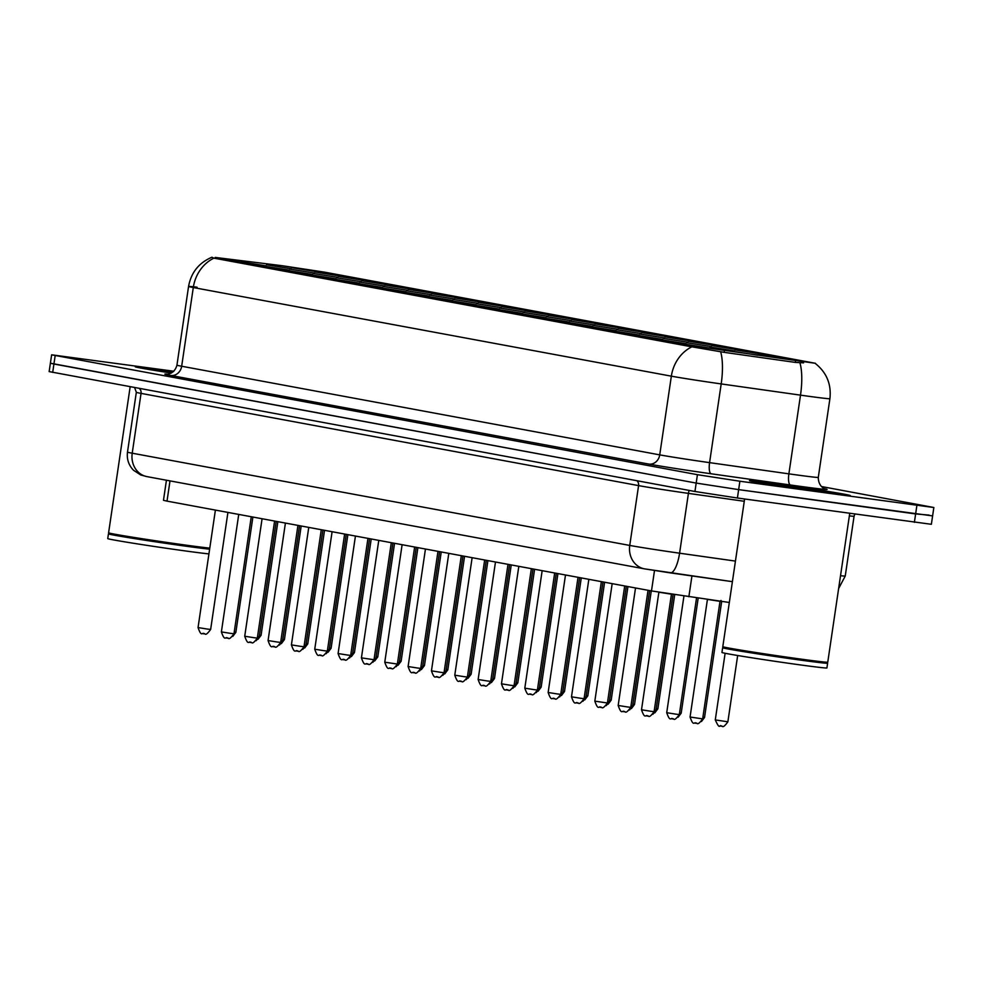 <?xml version="1.0" encoding="UTF-8"?>
<svg xmlns="http://www.w3.org/2000/svg" width="983" height="983" viewBox="0 0 983 983"><rect width="100%" height="100%" fill="white"/><g stroke="black" fill="none" stroke-linecap="round" stroke-linejoin="round"><path stroke-width="1.47" d="M499.253 309.08L474.728 305.172L499.253 309.08M522.6 313.405L498.062 309.498L522.6 313.405M545.934 317.73L521.408 313.823L545.934 317.73M615.948 330.706L591.422 326.798L615.948 330.706M639.294 335.043L614.768 331.136L639.294 335.043M662.628 339.368L638.102 335.461L662.628 339.368M685.974 343.694L661.448 339.786L685.974 343.694M569.28 322.055L544.742 318.148L569.28 322.055M592.614 326.381L568.088 322.473L592.614 326.381M475.919 304.755L451.381 300.847L475.919 304.755M452.573 300.417L428.047 296.51L452.573 300.417M429.239 296.092L404.701 292.184L429.239 296.092M405.893 291.767L381.367 287.859L405.893 291.767M382.559 287.441L358.021 283.534L382.559 287.441M359.213 283.116L334.687 279.209L359.213 283.116M335.879 278.791L311.341 274.884L335.879 278.791M312.533 274.454L288.007 270.546L312.533 274.454M289.199 270.128L264.66 266.221L289.199 270.128M265.852 265.803L241.327 261.896L265.852 265.803M709.308 348.019L684.782 344.111L709.308 348.019M524.467 311.98L499.942 308.072L524.467 311.98M547.814 316.305L523.288 312.397L547.814 316.305M571.148 320.642L546.622 316.723L571.148 320.642M594.494 324.968L569.968 321.06L594.494 324.968M664.508 337.943L639.982 334.036L664.508 337.943M641.174 333.618L616.648 329.71L641.174 333.618M734.534 350.931L709.996 347.024L734.534 350.931M711.188 346.594L686.662 342.686L711.188 346.594M687.854 342.268L663.328 338.361L687.854 342.268M617.828 329.293L593.302 325.385L617.828 329.293M501.133 307.654L476.608 303.747L501.133 307.654M477.787 303.329L453.261 299.422L477.787 303.329M454.453 299.004L429.927 295.097L454.453 299.004M431.107 294.679L406.581 290.771L431.107 294.679M407.773 290.341L383.247 286.434L407.773 290.341M384.439 286.016L359.901 282.109L384.439 286.016M361.093 281.691L336.567 277.784L361.093 281.691M337.759 277.366L313.221 273.458L337.759 277.366M314.413 273.041L289.887 269.133L314.413 273.041M291.079 268.715L266.54 264.808L291.079 268.715M757.868 355.256L733.343 351.349L757.868 355.256M759.748 353.831L735.223 349.923L759.748 353.831M736.414 349.506L711.876 345.598L736.414 349.506M713.068 345.18L688.542 341.273L713.068 345.18M689.734 340.855L665.196 336.948L689.734 340.855M666.388 336.518L641.862 332.61L666.388 336.518M643.054 332.193L618.516 328.285L643.054 332.193M619.708 327.867L595.182 323.96L619.708 327.867M596.374 323.542L571.836 319.635L596.374 323.542M573.028 319.217L548.502 315.31L573.028 319.217M549.694 314.892L525.155 310.984L549.694 314.892M526.347 310.567L501.821 306.659L526.347 310.567M503.013 306.229L478.488 302.322L503.013 306.229M479.667 301.904L455.141 297.996L479.667 301.904M456.333 297.579L431.807 293.671L456.333 297.579M432.987 293.253L408.461 289.346L432.987 293.253M409.653 288.928L385.127 285.021L409.653 288.928M386.307 284.603L361.781 280.696L386.307 284.603M362.973 280.266L338.447 276.358L362.973 280.266M339.626 275.94L315.101 272.033L339.626 275.94M316.293 271.615L291.767 267.708L316.293 271.615M783.095 358.156L758.557 354.249L783.095 358.156M282.342 265.742L324.722 272.18L815.411 363.292L690.742 345.574L215.179 257.411L282.342 265.742M729.325 602.481L651.483 590.93L167.012 501.121L163.473 500.31L166.434 480.22M162.416 369.915A50.932 0.983 8.4 0 0 135.261 366.782A50.932 0.983 8.4 0 0 171.263 373.049A50.932 0.983 8.4 0 1 135.261 366.782A50.932 0.983 8.4 0 1 162.416 369.915A50.932 0.983 8.4 0 1 173.549 371.488A50.932 0.983 8.4 0 0 162.416 369.915M776.631 483.796A50.932 0.983 8.4 0 0 749.464 480.65A50.932 0.983 8.4 0 0 823.054 492.397A50.932 0.983 8.4 0 0 850.221 495.53A50.932 0.983 8.4 0 0 776.631 483.796A50.932 0.983 8.4 0 0 749.464 480.65A50.932 0.983 8.4 0 0 823.054 492.397A50.932 0.983 8.4 0 0 850.221 495.53A50.932 0.983 8.4 0 0 776.631 483.796M815.411 363.292L815.362 363.501C826.654 372.557 831.507 384.292 829.91 398.705A42.441 0.811 -171.6 0 1 807.264 396.088A42.441 0.811 -171.6 0 1 800.506 395.141L721.19 383.923A42.441 0.811 -171.6 0 1 671.352 376.17L193.295 287.54A37.133 32.906 -79.5 0 1 213.901 258.148L211.91 257.263M173.819 371.23L51.632 354.814L50.391 363.206L53.93 364.017L696.185 483.083L738.638 489.62L915.628 513.937L929.07 515.092M803.578 362.85L795.333 362.408L724.164 352.344L690.582 346.606L213.901 258.148M51.632 354.814L697.426 474.691L739.88 481.228L933.85 507.511L821.333 486.499M49.15 371.599L694.944 491.488L737.41 498.012L931.368 524.295L932.609 515.903L738.638 489.62L696.185 483.083L50.391 363.206L49.15 371.599M130.161 386.774L108.597 532.798A53.045 1.02 8.4 0 0 108.597 532.823A53.045 1.02 8.4 0 0 185.259 545.037A53.045 1.02 8.4 0 0 209.784 548.121M208.924 553.896A53.045 1.02 8.4 0 1 184.399 550.812A53.045 1.02 8.4 0 1 107.749 538.573L108.437 533.855A53.045 1.02 8.4 0 0 108.437 533.855L109.039 533.4A52.517 1.008 8.4 0 0 184.939 545.516A52.517 1.008 8.4 0 0 209.711 548.625M108.437 533.855A53.045 1.02 8.4 0 0 185.099 546.081A53.045 1.02 8.4 0 0 209.625 549.178M173.229 371.771A34.589 0.664 8.4 0 0 169.862 371.304A34.589 0.664 8.4 0 0 151.419 369.19A34.589 0.664 8.4 0 0 171.755 372.79M827.747 662.186L827.145 662.64A52.517 1.008 8.4 0 1 799.142 659.384A52.517 1.008 8.4 0 1 723.255 647.293L722.812 646.691A53.045 1.02 8.4 0 0 722.812 646.691A53.045 1.02 8.4 0 0 799.462 658.905A53.045 1.02 8.4 0 0 827.747 662.186A53.045 1.02 8.4 0 0 827.76 662.173L849.717 513.445M723.242 647.269L722.665 647.699A53.045 1.02 8.4 0 0 722.652 647.723A53.045 1.02 8.4 0 0 799.314 659.949A53.045 1.02 8.4 0 0 827.612 663.218A53.045 1.02 8.4 0 0 827.6 663.206L827.17 662.616M722.652 647.723L721.952 652.442A53.045 1.02 8.4 0 0 798.614 664.68A53.045 1.02 8.4 0 0 826.912 667.949L827.612 663.218M784.078 485.172A34.589 0.664 8.4 0 0 765.622 483.058A34.589 0.664 8.4 0 0 815.607 491.021A34.589 0.664 8.4 0 0 834.063 493.159A34.589 0.664 8.4 0 0 784.078 485.172M795.554 360.884L795.333 362.408M724.385 350.82L724.164 352.344M690.742 345.574L690.582 346.606M215.179 257.411L215.031 258.443M169.998 480.884L167.012 501.121M654.506 570.521L651.483 590.93M691.946 575.94L688.862 596.755M824.995 488.821A53.045 1.02 -171.6 0 1 798.933 486.18A53.045 1.02 -171.6 0 1 790.479 485L711.164 473.781A53.045 1.02 -171.6 0 1 648.866 464.087L170.809 375.457A53.045 1.02 -171.6 0 1 167.221 374.142M799.892 362.776A37.133 11.231 98.1 0 1 800.506 395.141L788.882 473.855A42.441 0.811 8.4 0 0 795.652 474.789A42.441 0.811 8.4 0 0 818.286 477.406C818.323 488.551 827.932 489.829 825.351 488.932M691.971 346.778A37.133 32.906 100.5 0 0 671.352 376.17L659.728 454.871A42.441 0.811 8.4 0 0 709.579 462.637L788.882 473.855A10.604 3.207 -81.9 0 0 790.479 485M720.613 351.681A37.133 11.231 98.1 0 1 721.19 383.923L709.579 462.637A10.604 3.207 -81.9 0 0 711.164 473.781M211.947 257.227C198.898 262.768 191.107 272.512 188.564 286.458L176.94 365.16A42.441 0.811 8.4 0 0 181.671 366.241L193.295 287.54A42.441 0.811 -171.6 0 1 188.564 286.458A42.441 0.811 -171.6 0 1 197.042 287.208M916.869 505.545L914.387 522.342M55.171 355.625L52.689 372.41M697.426 474.691L694.944 491.488M739.88 481.228L737.41 498.012M170.809 375.457A10.604 9.4 -79.5 0 0 181.671 366.241L659.728 454.871A10.604 9.4 -79.5 0 1 648.866 464.087M146.983 476.62A21.221 18.8 -79.5 0 1 132.213 453.2L629.747 545.43A42.441 0.811 8.4 0 0 679.585 553.196A21.221 6.414 98.1 0 1 670.32 572.88A21.221 6.414 98.1 0 1 670.197 572.868L645.278 568.985A21.221 18.8 -79.5 0 1 644.504 568.862L146.983 476.62L140.766 474.998L133.491 470.243C128.638 465.143 126.635 459.11 127.495 452.119A42.441 0.811 8.4 0 0 132.213 453.2L141.048 393.384A42.441 0.811 -171.6 0 1 136.33 392.303L134.634 387.609M840.526 575.706A42.441 0.811 8.4 0 0 845.245 576.026L854.067 516.21A42.441 0.811 -171.6 0 1 849.361 515.891M735.444 561.096L679.585 553.196L688.419 493.38A42.441 0.811 -171.6 0 1 638.581 485.614L141.048 393.384A5.308 4.706 100.5 0 0 139.353 388.482M744.278 501.281L688.419 493.38A5.308 1.61 -81.9 0 1 689.157 490.406M670.455 572.905L732.409 581.666L644.504 568.862A21.221 18.8 -79.5 0 1 629.747 545.43L638.581 485.614A5.308 4.706 100.5 0 0 636.873 480.712M727.875 721.792C721.792 730.209 722.456 724.79 721.338 726.204C719.249 723.623 720.404 731.254 715.28 719.925L727.875 721.792L737.668 655.501M721.289 726.191L720.318 726.019M702.661 718.88C696.578 727.309 697.23 721.878 696.124 723.304C694.244 721.018 693.74 727.567 690.066 717.025L702.661 718.88L720.011 601.35L707.428 599.384M696.075 723.291L695.104 723.107M670.332 594.027L658.868 592.208M650.709 711.262L654.1 711.655C648.018 720.072 648.669 714.653 647.564 716.066C645.684 713.781 645.18 720.33 641.506 709.787L650.709 711.262M647.514 716.054L646.544 715.882M702.894 717.307L704.541 717.467L721.682 601.399M679.548 712.97L681.194 713.142L698.188 598.082M656.214 708.645L657.86 708.804L674.707 594.69M632.868 704.32L634.514 704.479L651.287 590.894M675.923 714.162L679.314 714.555C673.232 722.984 673.896 717.553 672.777 718.966C670.898 716.693 670.394 723.23 666.72 712.7L675.923 714.162M672.728 718.966L671.77 718.782M654.334 710.07L655.98 710.23L652.909 714.285M631 705.745L632.634 705.905L629.575 709.959M607.654 701.42L609.3 701.579L606.228 705.634M627.363 706.937L630.767 707.33C624.684 715.747 625.335 710.328 624.23 711.741C622.337 709.456 621.846 716.005 618.172 705.462L627.363 706.937M624.168 711.729L623.21 711.557M600.883 707.416C599.003 705.13 598.5 711.68 594.826 701.137L607.42 702.992C601.338 711.422 601.989 705.991 600.883 707.416L599.863 707.219M580.683 698.274L584.086 698.667C578.004 707.096 578.655 701.665 577.549 703.091C575.657 700.805 575.166 707.342 571.492 696.812L580.683 698.274M577.488 703.078L576.529 702.894M557.349 693.949L560.74 694.342C554.658 702.771 555.321 697.34 554.203 698.753C552.323 696.48 551.819 703.017 548.145 692.487L557.349 693.949M554.154 698.753L553.183 698.569M609.534 699.994L611.18 700.154L627.953 586.568M586.2 695.669L587.834 695.829L604.606 582.243M562.854 691.344L564.5 691.504L581.272 577.918M539.52 687.019L541.154 687.178L557.926 573.593M584.32 697.094L585.954 697.254L582.894 701.309M560.974 692.757L562.62 692.917L559.548 696.984M537.64 688.432L539.286 688.591L536.214 692.659M514.293 684.107L515.94 684.266L512.88 688.333M534.002 689.624L537.406 690.017C531.324 698.446 531.975 693.015 530.869 694.428C528.977 692.155 528.485 698.692 524.811 688.161L534.002 689.624M530.808 694.428L529.849 694.244M510.669 685.298L514.06 685.692C507.978 694.109 508.641 688.69 507.523 690.103C505.643 687.817 505.139 694.367 501.465 683.824L510.669 685.298M507.474 690.091L506.503 689.919M487.322 680.973L490.726 681.366C484.644 689.783 485.295 684.365 484.189 685.778C482.297 683.492 481.805 690.041 478.131 679.499L487.322 680.973M484.14 685.765L483.169 685.593M516.173 682.681L517.82 682.841L534.592 569.268M492.839 678.356L494.474 678.516L511.246 564.942M469.493 674.031L471.14 674.191L487.912 560.605M446.159 669.706L447.793 669.865L464.566 556.28M422.813 665.38L424.459 665.54L441.232 551.954M399.479 661.055L401.125 661.215L417.898 547.629M490.959 679.781L492.606 679.941L489.534 683.996M467.613 675.456L469.26 675.616L466.2 679.671M444.279 671.131L445.926 671.291L442.854 675.346M420.933 666.793L422.579 666.953L419.52 671.02M397.599 662.468L399.245 662.628L396.174 666.695M374.253 658.143L375.899 658.303L372.84 662.37M463.988 676.648L467.38 677.029C461.297 685.458 461.961 680.027 460.843 681.452C458.963 679.167 458.459 685.716 454.785 675.174L463.988 676.648M460.794 681.44L459.823 681.256M440.642 672.311L444.046 672.704C437.963 681.133 438.615 675.702 437.509 677.127C435.616 674.842 435.125 681.391 431.451 670.848L440.642 672.311M437.46 677.115L436.489 676.931M417.308 667.985L420.699 668.379C414.617 676.808 415.281 671.377 414.162 672.79C412.282 670.517 411.779 677.054 408.105 666.523L417.308 667.985M414.113 672.79L413.143 672.605M390.829 668.465C388.936 666.191 388.445 672.728 384.771 662.198L397.365 664.053C391.283 672.483 391.934 667.052 390.829 668.465L389.809 668.28M367.482 664.139C365.602 661.866 365.098 668.403 361.425 657.86L374.019 659.728C367.937 668.145 368.6 662.726 367.482 664.139L366.462 663.955M347.282 655.01L350.685 655.403C344.603 663.82 345.254 658.401 344.148 659.814C342.256 657.529 341.765 664.078 338.091 653.535L347.282 655.01M344.099 659.802L343.128 659.63M376.133 656.73L377.779 656.89L394.552 543.304M352.799 652.393L354.445 652.552L371.218 538.979M329.452 648.067L331.099 648.227L347.871 534.641M306.118 643.742L307.765 643.902L324.537 530.316M282.772 639.417L284.419 639.577L301.191 525.991M259.438 635.092L261.085 635.251L277.857 521.666M350.919 653.818L352.565 653.978L349.493 658.045M327.572 649.493L329.219 649.652L326.159 653.707M304.238 645.167L305.885 645.327L302.813 649.382M280.892 640.842L282.539 641.002L279.479 645.057M257.558 636.505L259.205 636.665L256.133 640.732M234.212 632.18L235.859 632.339L232.799 636.406M323.948 650.685L327.339 651.078C321.257 659.495 321.92 654.076 320.802 655.489C318.922 653.204 318.418 659.753 314.744 649.21L323.948 650.685M320.753 655.477L319.782 655.305M300.614 646.347L304.005 646.74C297.923 655.17 298.574 649.738 297.468 651.164C295.576 648.878 295.084 655.428 291.41 644.885L300.614 646.347M297.419 651.151L296.448 650.967M277.267 642.022L280.659 642.415C274.576 650.844 275.24 645.413 274.122 646.839C272.242 644.553 271.738 651.09 268.064 640.56L277.267 642.022M274.073 646.826L273.102 646.642M253.933 637.697L257.325 638.09C251.243 646.519 251.894 641.088 250.788 642.501C248.908 640.228 248.404 646.765 244.73 636.234L253.933 637.697M250.739 642.501L249.768 642.317M230.587 633.371L233.979 633.765C227.896 642.194 228.56 636.763 227.442 638.176C225.562 635.903 225.058 642.44 221.384 631.909L230.587 633.371M227.392 638.176L226.422 637.992M207.253 629.046L210.645 629.439C204.562 637.856 205.214 632.438 204.108 633.851C202.228 631.565 201.724 638.114 198.05 627.572L207.253 629.046M204.059 633.838L203.088 633.666M933.85 507.511L932.609 515.903M829.91 398.705L818.286 477.406M176.94 365.16C174.335 375.174 164.616 374.462 166.84 374.154M127.495 452.119L136.33 392.303M854.067 516.21L854.841 514.158M838.634 588.522L845.245 576.026M715.28 719.925L725.122 653.265M690.066 717.025L707.416 599.495M720.011 601.35L721.006 600.453M654.1 711.655L671.45 594.199M641.506 709.787L658.868 592.258M704.541 717.467L701.469 721.522M681.194 713.142L678.135 717.197M657.86 708.804L654.789 712.872M634.514 704.479L631.455 708.546M679.314 714.555L696.554 597.848M666.72 712.7L683.947 596.054M655.98 710.23L673.072 594.445M632.634 705.905L649.665 590.599M722.8 646.679L744.61 499.008M609.3 701.579L626.331 586.273M630.767 707.33L648.043 590.291M618.172 705.462L635.522 587.969M607.42 702.992L624.709 585.966M594.826 701.137L612.176 583.644M584.086 698.667L601.363 581.641M571.492 696.812L588.842 579.319M560.74 694.342L578.029 577.316M548.145 692.487L565.495 574.994M611.18 700.154L608.108 704.221M587.834 695.829L584.774 699.884M564.5 691.504L561.428 695.559M541.154 687.178L538.094 691.233M585.954 697.254L602.984 581.948M562.62 692.917L579.651 577.611M539.286 688.591L556.304 573.286M515.94 684.266L532.97 568.96M537.406 690.017L554.682 572.991M524.811 688.161L542.161 570.668M514.06 685.692L531.348 568.666M501.465 683.824L518.815 566.343M490.726 681.366L508.002 564.34M478.131 679.499L495.481 562.018M517.82 682.841L514.748 686.908M494.474 678.516L491.414 682.583M471.14 674.191L468.068 678.258M447.793 669.865L444.734 673.92M424.459 665.54L421.388 669.595M401.125 661.215L398.054 665.27M492.606 679.941L509.624 564.635M469.26 675.616L486.29 560.31M445.926 671.291L462.944 555.985M422.579 666.953L439.61 551.66M399.245 662.628L416.264 547.322M375.899 658.303L392.93 542.997M467.38 677.029L484.668 560.003M454.785 675.174L472.135 557.68M444.046 672.704L461.322 555.678M431.451 670.848L448.801 553.355M420.699 668.379L437.988 551.352M408.105 666.523L425.455 549.03M397.365 664.053L414.642 547.027M384.771 662.198L402.121 544.705M374.019 659.728L391.308 542.702M361.425 657.86L378.774 540.38M350.685 655.403L367.961 538.377M338.091 653.535L355.441 536.054M377.779 656.89L374.707 660.945M354.445 652.552L351.373 656.619M331.099 648.227L328.039 652.294M307.765 643.902L304.693 647.969M284.419 639.577L281.359 643.632M261.085 635.251L258.013 639.306M352.565 653.978L369.583 538.672M329.219 649.652L346.249 534.347M305.885 645.327L322.903 530.021M282.539 641.002L299.569 525.696M259.205 636.665L276.223 521.371M235.859 632.339L252.889 517.033M327.339 651.078L344.628 534.039M314.744 649.21L332.094 531.717M304.005 646.74L321.281 529.714M291.41 644.885L308.76 527.392M280.659 642.415L297.947 525.389M268.064 640.56L285.414 523.067M257.325 638.09L274.601 521.064M244.73 636.234L262.08 518.741M233.979 633.765L251.267 516.739M221.384 631.909L238.734 514.416M210.645 629.439L227.921 512.413M198.05 627.572L215.4 510.091"/></g></svg>
